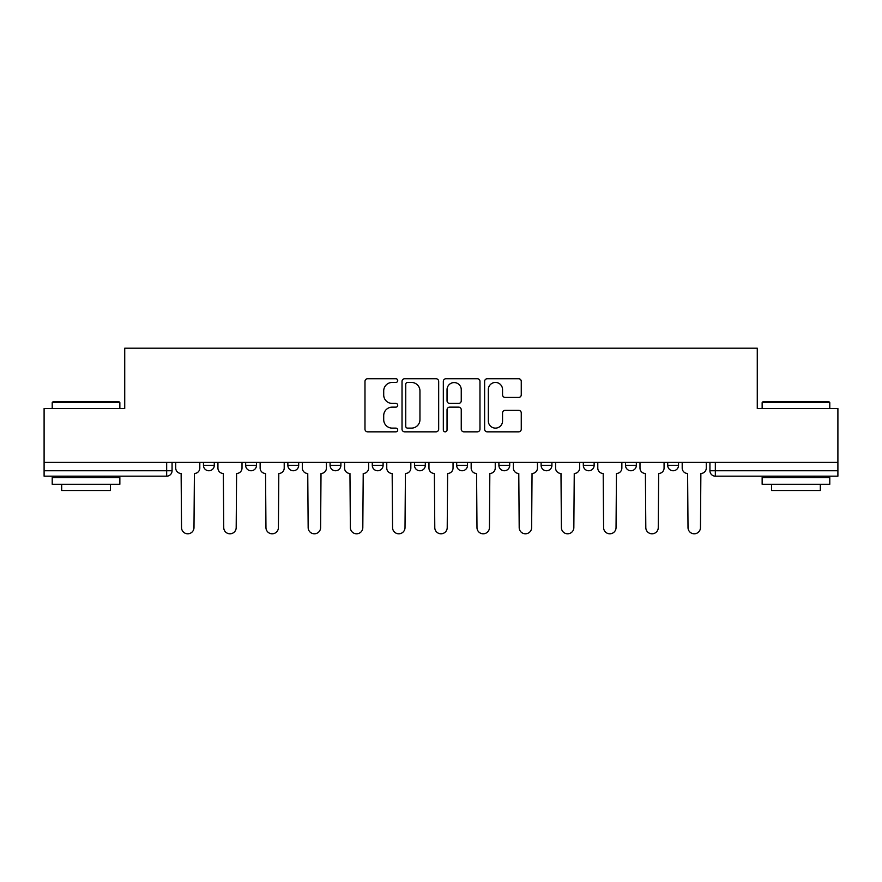 <?xml version="1.0" encoding="UTF-8"?>
<svg xmlns="http://www.w3.org/2000/svg" width="882" height="882" viewBox="0 0 882 882"><rect width="100%" height="100%" fill="white"/><g stroke="black" fill="none" stroke-linecap="round" stroke-linejoin="round"><path stroke-width="1.32" d="M397.716 380.594A1.863 1.863 0 0 0 395.853 378.731L367.64 378.731A2.657 2.657 0 0 0 364.983 381.388L364.983 429.192A2.657 2.657 0 0 0 367.64 431.838L395.853 431.838A1.863 1.863 0 0 0 397.716 429.986A1.863 1.863 0 0 0 395.853 428.123L392.203 428.123A8.5 8.5 0 0 1 383.703 419.623L383.703 415.643A8.5 8.5 0 0 1 392.203 407.142L395.853 407.142A1.863 1.863 0 0 0 397.716 405.29A1.863 1.863 0 0 0 395.853 403.427L392.203 403.427A8.5 8.5 0 0 1 383.703 394.927L383.703 390.947A8.5 8.5 0 0 1 392.203 382.446L395.853 382.446A1.863 1.863 0 0 0 397.716 380.594M667.718 462.377L667.718 465.354L678.545 465.354A5.413 5.413 0 0 1 673.131 470.756A5.413 5.413 0 0 1 667.718 465.354L667.718 462.377M541.107 462.377L541.107 465.354L551.923 465.354A5.413 5.413 0 0 1 546.52 470.756A5.413 5.413 0 0 1 541.107 465.354L541.107 462.377M456.689 462.377L456.689 465.354L467.515 465.354A5.413 5.413 0 0 1 462.102 470.756A5.413 5.413 0 0 1 456.689 465.354L456.689 462.377M414.485 462.377L414.485 465.354L425.311 465.354A5.413 5.413 0 0 1 419.898 470.756A5.413 5.413 0 0 1 414.485 465.354L414.485 462.377M330.077 462.377L330.077 465.354L340.893 465.354A5.413 5.413 0 0 1 335.48 470.756A5.413 5.413 0 0 1 330.077 465.354L330.077 462.377M518.616 397.451A2.657 2.657 0 0 0 521.262 394.794L521.262 381.388A2.657 2.657 0 0 0 518.616 378.731L487.272 378.731A2.657 2.657 0 0 0 484.615 381.388L484.615 429.192A2.657 2.657 0 0 0 487.272 431.838L518.616 431.838A2.657 2.657 0 0 0 521.262 429.192L521.262 412.985A2.657 2.657 0 0 0 518.616 410.328L505.199 410.328A2.657 2.657 0 0 0 502.542 412.985L502.542 421.023A7.1 7.1 0 0 1 495.441 428.123A7.1 7.1 0 0 1 488.341 421.023L488.341 389.557A7.1 7.1 0 0 1 495.441 382.446A7.1 7.1 0 0 1 502.542 389.557L502.542 394.794A2.657 2.657 0 0 0 505.199 397.451L518.616 397.451M44.1 462.377L44.1 408.531L124.726 408.531L124.726 348.203L757.274 348.203L757.274 408.531L837.9 408.531L837.9 462.377L44.1 462.377L44.1 470.756L172.067 470.756L172.067 462.377L172.067 470.756A5.413 5.413 0 0 1 166.665 476.17L44.1 476.17L44.1 470.756M438.674 381.388A2.657 2.657 0 0 0 436.017 378.731L404.684 378.731A2.657 2.657 0 0 0 402.027 381.388L402.027 429.192A2.657 2.657 0 0 0 404.684 431.838L436.017 431.838A2.657 2.657 0 0 0 438.674 429.192L438.674 381.388M445.983 378.731L477.316 378.731A2.657 2.657 0 0 1 479.973 381.388L479.973 429.192A2.657 2.657 0 0 1 477.316 431.838L463.91 431.838A2.657 2.657 0 0 1 461.253 429.192L461.253 409.799A2.657 2.657 0 0 0 458.596 407.142L449.699 407.142A2.657 2.657 0 0 0 447.042 409.799L447.042 429.986A1.863 1.863 0 0 1 445.178 431.838A1.863 1.863 0 0 1 443.326 429.986L443.326 381.388A2.657 2.657 0 0 1 445.983 378.731M709.933 462.377L709.933 470.756L837.9 470.756L837.9 476.17L715.335 476.17A5.413 5.413 0 0 1 709.933 470.756A5.413 5.413 0 0 0 715.335 476.17L715.335 462.377M837.9 462.377L837.9 470.756M678.545 462.377L678.545 465.354A5.413 5.413 0 0 1 673.131 470.756M636.341 462.377L636.341 465.354A5.413 5.413 0 0 1 630.928 470.756A5.413 5.413 0 0 1 625.514 465.354L636.341 465.354M625.514 462.377L625.514 465.354M594.137 462.377L594.137 465.354A5.413 5.413 0 0 1 588.724 470.756A5.413 5.413 0 0 1 583.311 465.354L594.137 465.354L594.137 462.377M583.311 462.377L583.311 465.354M551.923 462.377L551.923 465.354M509.719 462.377L509.719 465.354A5.413 5.413 0 0 1 504.306 470.756A5.413 5.413 0 0 1 498.903 465.354L509.719 465.354L509.719 462.377M498.903 462.377L498.903 465.354M467.515 462.377L467.515 465.354L467.515 462.377M425.311 465.354L425.311 462.377L425.311 465.354A5.413 5.413 0 0 1 419.898 470.756M383.097 462.377L383.097 465.354A5.413 5.413 0 0 1 377.694 470.756A5.413 5.413 0 0 1 372.281 465.354A5.413 5.413 0 0 0 377.694 470.756A5.413 5.413 0 0 0 383.097 465.354L383.097 462.377M372.281 462.377L372.281 465.354L383.097 465.354M340.893 462.377L340.893 465.354M298.689 462.377L298.689 465.354A5.413 5.413 0 0 1 293.276 470.756A5.413 5.413 0 0 1 287.863 465.354A5.413 5.413 0 0 0 293.276 470.756A5.413 5.413 0 0 0 298.689 465.354L287.863 465.354L287.863 462.377M245.659 462.377L245.659 465.354L256.486 465.354L256.486 462.377L256.486 465.354A5.413 5.413 0 0 1 251.072 470.756A5.413 5.413 0 0 1 245.659 465.354A5.413 5.413 0 0 0 251.072 470.756M203.455 462.377L203.455 465.354L214.282 465.354L214.282 462.377L214.282 465.354A5.413 5.413 0 0 1 208.869 470.756A5.413 5.413 0 0 1 203.455 465.354A5.413 5.413 0 0 0 208.869 470.756M407.605 382.446A1.863 1.863 0 0 0 405.742 384.309L405.742 426.271A1.863 1.863 0 0 0 407.605 428.123L411.453 428.123A8.5 8.5 0 0 0 419.953 419.623L419.953 390.947A8.5 8.5 0 0 0 411.453 382.446L407.605 382.446M461.253 389.69A7.1 7.1 0 0 0 454.142 382.579A7.1 7.1 0 0 0 447.042 389.69L447.042 400.77A2.657 2.657 0 0 0 449.699 403.427L458.596 403.427A2.657 2.657 0 0 0 461.253 400.77L461.253 389.69M175.727 468.055L175.727 462.377L175.727 468.055A5.413 5.413 48.4 0 0 181.13 473.469L181.538 527.579A6.218 6.218 48.4 0 0 187.767 533.797A6.218 6.218 48.4 0 0 193.985 527.579L194.393 473.469A5.413 5.413 48.4 0 0 199.806 468.055L199.806 462.377M181.13 473.469L181.538 527.579M193.985 527.579L194.393 473.469M217.931 468.055L217.931 462.377L217.931 468.055A5.413 5.413 48.4 0 0 223.344 473.469L223.741 527.579A6.218 6.218 48.4 0 0 229.97 533.797A6.218 6.218 48.4 0 0 236.189 527.579L236.596 473.469A5.413 5.413 48.4 0 0 242.01 468.055L242.01 462.377M260.135 468.055L260.135 462.377L260.135 468.055A5.413 5.413 48.4 0 0 265.548 473.469L265.956 527.579A6.218 6.218 48.4 0 0 272.174 533.797A6.218 6.218 48.4 0 0 278.403 527.579L278.8 473.469A5.413 5.413 48.4 0 0 284.213 468.055L284.213 462.377M223.344 473.469L223.741 527.579M236.189 527.579L236.596 473.469M265.548 473.469L265.956 527.579M278.403 527.579L278.8 473.469M52.214 402.578L53.03 401.773L119.048 401.773L119.853 402.578L52.214 402.578L52.214 408.531M119.853 484.284L52.214 484.284L52.214 477.526L119.853 477.526L119.853 484.284M110.382 484.284L110.382 490.513L61.685 490.513L61.685 484.284M762.147 402.578L762.952 401.773L828.97 401.773L829.786 402.578L762.147 402.578L762.147 408.531M829.786 484.284L762.147 484.284L762.147 477.526L829.786 477.526L829.786 484.284M820.315 484.284L820.315 490.513L771.618 490.513L771.618 484.284M302.339 468.055L302.339 462.377L302.339 468.055A5.413 5.413 48.4 0 0 307.752 473.469L308.16 527.579A6.218 6.218 48.4 0 0 314.378 533.797A6.218 6.218 48.4 0 0 320.607 527.579L321.015 473.469A5.413 5.413 48.4 0 0 326.417 468.055L326.417 462.377M344.553 468.055L344.553 462.377L344.553 468.055A5.413 5.413 48.4 0 0 349.956 473.469L350.363 527.579A6.218 6.218 48.4 0 0 356.593 533.797A6.218 6.218 48.4 0 0 362.811 527.579L363.219 473.469A5.413 5.413 48.4 0 0 368.632 468.055L368.632 462.377M386.757 468.055L386.757 462.377L386.757 468.055A5.413 5.413 48.4 0 0 392.17 473.469L392.567 527.579A6.218 6.218 48.4 0 0 398.796 533.797A6.218 6.218 48.4 0 0 405.014 527.579L405.422 473.469A5.413 5.413 48.4 0 0 410.836 468.055L410.836 462.377M307.752 473.469L308.16 527.579M320.607 527.579L321.015 473.469M349.956 473.469L350.363 527.579M362.811 527.579L363.219 473.469M392.17 473.469L392.567 527.579M405.014 527.579L405.422 473.469M428.961 468.055L428.961 462.377L428.961 468.055A5.413 5.413 48.4 0 0 434.374 473.469L434.782 527.579A6.218 6.218 48.4 0 0 441 533.797A6.218 6.218 48.4 0 0 447.218 527.579L447.626 473.469A5.413 5.413 48.4 0 0 453.039 468.055L453.039 462.377M434.374 473.469L434.782 527.579M447.218 527.579L447.626 473.469M471.164 468.055L471.164 462.377L471.164 468.055A5.413 5.413 48.4 0 0 476.578 473.469L476.986 527.579A6.218 6.218 48.4 0 0 483.204 533.797A6.218 6.218 48.4 0 0 489.433 527.579L489.83 473.469A5.413 5.413 48.4 0 0 495.243 468.055L495.243 462.377M476.578 473.469L476.986 527.579M489.433 527.579L489.83 473.469M513.368 468.055L513.368 462.377L513.368 468.055A5.413 5.413 48.4 0 0 518.781 473.469L519.189 527.579A6.218 6.218 48.4 0 0 525.407 533.797A6.218 6.218 48.4 0 0 531.637 527.579L532.044 473.469A5.413 5.413 48.4 0 0 537.447 468.055L537.447 462.377M518.781 473.469L519.189 527.579M531.637 527.579L532.044 473.469M555.583 468.055L555.583 462.377L555.583 468.055A5.413 5.413 48.4 0 0 560.985 473.469L561.393 527.579A6.218 6.218 48.4 0 0 567.622 533.797A6.218 6.218 48.4 0 0 573.84 527.579L574.248 473.469A5.413 5.413 48.4 0 0 579.661 468.055L579.661 462.377M560.985 473.469L561.393 527.579M573.84 527.579L574.248 473.469M597.787 468.055L597.787 462.377L597.787 468.055A5.413 5.413 48.4 0 0 603.2 473.469L603.597 527.579A6.218 6.218 48.4 0 0 609.826 533.797A6.218 6.218 48.4 0 0 616.044 527.579L616.452 473.469A5.413 5.413 48.4 0 0 621.865 468.055L621.865 462.377M603.2 473.469L603.597 527.579M616.044 527.579L616.452 473.469M639.99 468.055L639.99 462.377L639.99 468.055A5.413 5.413 48.4 0 0 645.404 473.469L645.811 527.579A6.218 6.218 48.4 0 0 652.03 533.797A6.218 6.218 48.4 0 0 658.259 527.579L658.656 473.469A5.413 5.413 48.4 0 0 664.069 468.055L664.069 462.377M645.404 473.469L645.811 527.579M658.259 527.579L658.656 473.469M682.194 468.055L682.194 462.377L682.194 468.055A5.413 5.413 48.4 0 0 687.607 473.469L688.015 527.579A6.218 6.218 48.4 0 0 694.233 533.797A6.218 6.218 48.4 0 0 700.462 527.579L700.87 473.469A5.413 5.413 48.4 0 0 706.273 468.055L706.273 462.377M687.607 473.469L688.015 527.579M700.462 527.579L700.87 473.469M166.665 462.377L166.665 476.17M119.853 408.531L119.853 402.578M104.429 477.526L104.429 476.17M67.638 477.526L67.638 476.17M829.786 408.531L829.786 402.578M814.362 477.526L814.362 476.17M777.571 477.526L777.571 476.17"/></g></svg>
